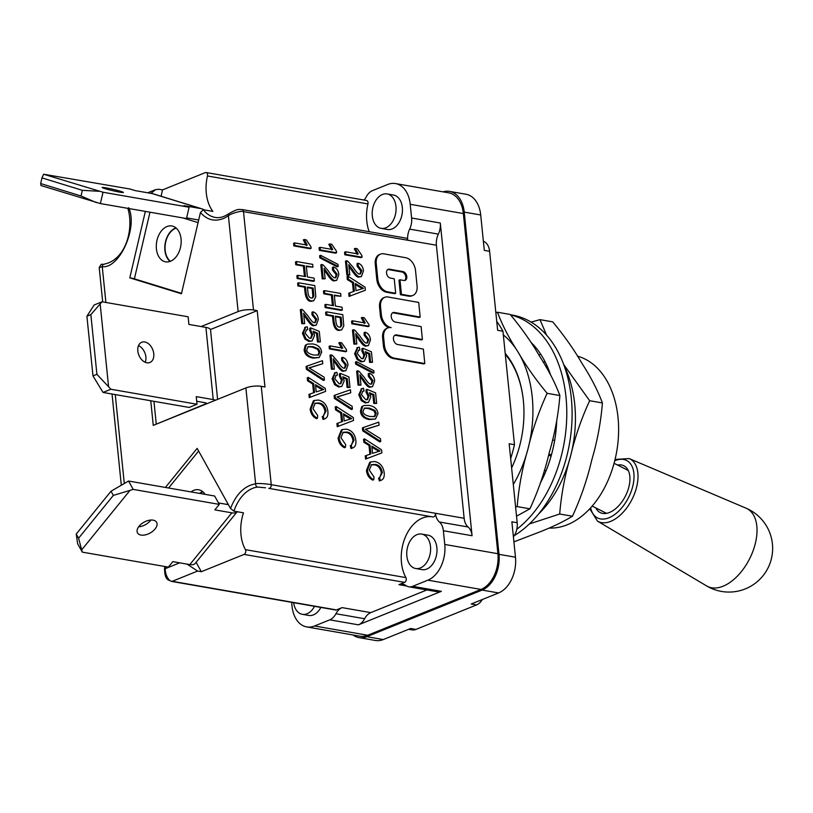 <?xml version="1.0" encoding="UTF-8"?>
<svg xmlns="http://www.w3.org/2000/svg" width="813" height="813" viewBox="0 0 813 813"><rect width="100%" height="100%" fill="white"/><g stroke="black" fill="none" stroke-linecap="round" stroke-linejoin="round"><path stroke-width="1.22" d="M564.374 366.399A101.93 68.465 99.9 0 1 570.431 456.621A101.93 68.465 99.9 0 1 538.684 513.907M529.405 523.938L559.7 514.009C561.255 494.67 564.832 475.544 570.431 456.621C574.893 437.506 581.295 418.868 589.659 400.718L563.694 364.519M546.59 335.149L539.954 319.631L531.143 322.131M539.954 319.631L552.708 321.857C564.334 335.86 574.039 349.62 581.813 363.137C590.726 376.856 597.585 390.118 602.413 402.943L589.659 400.718M513.907 541.865L536.875 533.064C550.818 527.759 562.677 522.149 572.454 516.225L559.7 514.009M572.454 516.225C580.807 498.074 587.22 479.446 591.681 460.321C597.281 441.408 600.858 422.272 602.413 402.943M314.509 606.315A17.469 11.738 99.9 0 1 302.355 614.323A17.469 11.738 99.9 0 1 293.615 602.677M320.881 607.433A17.469 11.738 99.9 0 1 308.727 615.431L302.355 614.323M430.504 546.519A17.469 11.738 99.9 0 1 415.677 568.511A17.469 11.738 99.9 0 1 407.11 549.283A17.469 11.738 99.9 0 1 421.673 534.08A17.469 11.738 99.9 0 1 430.504 546.519M421.673 534.08L428.055 535.198A17.469 11.738 99.9 0 1 436.876 547.627A17.469 11.738 99.9 0 1 422.059 569.628L415.677 568.511M165.415 487.454L197.142 448.37L230.506 508.46C236.278 493.887 244.652 485.676 255.628 483.826C257.792 482.942 269.052 484.121 271.247 484.69L464.142 518.277A14.563 9.776 -80.1 0 0 468.105 526.997L439.406 522.007A14.563 9.776 99.9 0 1 435.443 513.288A2.917 1.951 99.9 0 1 432.973 516.956A2.917 1.951 99.9 0 1 432.933 516.946L268.818 488.359A2.917 1.951 99.9 0 1 268.727 488.349L268.778 488.359A2.917 1.951 99.9 0 0 269.55 488.267A2.917 1.961 -80.1 0 0 271.247 484.69L261.258 386.338A10.925 3.12 174.2 0 0 245.892 387.933L153.261 425.382L150.761 400.758M431.764 516.753A36.402 24.451 -80.1 0 0 405.402 536.966A36.402 24.451 -80.1 0 0 405.911 577.606A2.917 1.951 99.9 0 1 404.569 582.372L244.093 554.415L201.319 571.702L196.116 562.332M406.541 585.98L398.929 584.649L404.569 582.372M398.929 584.649A14.563 9.776 99.9 0 1 402.831 584.191A14.563 9.776 99.9 0 1 405.799 585.492A14.563 9.776 -80.1 0 0 408.756 586.783A14.563 9.776 -80.1 0 0 412.669 586.325L441.368 591.325A14.563 9.776 99.9 0 1 437.455 591.783L408.756 586.783M439.406 522.007A14.563 9.776 99.9 0 1 443.37 530.726L444.762 544.446A29.126 19.563 99.9 0 1 427.872 580.177L412.669 586.325M395.951 206.37A17.469 11.738 99.9 0 1 381.124 228.362A17.469 11.738 99.9 0 1 372.567 209.134A17.469 11.738 99.9 0 1 387.13 193.931A17.469 11.738 99.9 0 1 395.951 206.37M387.13 193.931L393.502 195.049A17.469 11.738 99.9 0 1 402.333 207.478A17.469 11.738 99.9 0 1 387.506 229.479L381.124 228.362M105.731 187.803A10.925 0.691 -166.8 0 1 117.214 190.374A10.925 0.691 -166.8 0 1 123.403 192.468A10.925 0.691 -166.8 0 1 112.611 190.649A10.925 0.691 -166.8 0 1 102.133 187.488A10.925 0.691 -166.8 0 1 105.731 187.803M175.913 227.874A18.201 12.225 -80.1 0 0 165.191 243.29A18.201 12.225 -80.1 0 0 170.059 261.43M172.874 226.217A18.201 12.225 99.9 0 1 180.638 246.766A18.201 12.225 99.9 0 1 165.608 261.837A18.201 12.225 99.9 0 1 156.685 241.807A18.201 12.225 99.9 0 1 171.858 225.973A18.201 12.225 99.9 0 1 172.874 226.217M198.677 220.038A2.917 2.154 107.1 0 0 198.494 219.977A2.917 2.154 107.1 0 0 198.301 219.927L186.614 217.894M43.628 174.226L129.958 189.012L135.121 190.598L152.133 193.565A14.563 10.752 107.1 0 1 153.108 193.799L201.929 208.839A14.563 10.752 -72.9 0 0 200.953 208.606L183.941 205.648L189.104 207.234L186.462 218.555L100.375 203.565L40.975 185.547L40.65 183.545L41.971 177.884L43.628 174.226L103.027 192.244L100.375 203.565M96.371 202.61L81.026 195.984L40.65 183.545M81.026 195.984L82.347 190.323L99.023 191.289M189.104 207.234L103.027 192.244M82.347 190.323L41.971 177.884M149.978 212.203L134.399 278.839L181.533 293.361M201.929 208.839A14.563 10.752 -72.9 0 1 204.053 209.866M210.445 329.529L257.213 310.627L253.493 309.977L243.504 211.624A2.917 1.951 99.9 0 0 242.04 209.551C238.422 209.663 238.758 208.148 228.819 213.687C224.032 216.99 219.469 218.23 215.13 217.406A36.402 24.451 99.9 0 1 203.301 209.734L212.864 211.4A36.402 24.451 99.9 0 1 207.467 175.974A2.917 1.951 -80.1 0 0 206.096 172.519A2.917 1.951 -80.1 0 0 205.313 172.61L162.539 189.907L158.82 189.256L155.476 189.673L147.732 192.793M161.055 196.248L162.539 189.907M153.129 520.147A10.925 6.219 -29 0 1 156.614 522.312A10.925 6.219 -29 0 1 150.09 533.054A10.925 6.219 -29 0 1 137.519 532.911A10.925 6.219 -29 0 1 141.299 524.029A10.925 6.219 -29 0 1 153.129 520.147M138.647 526.814A10.925 6.219 151 0 0 150.842 520.046M202.701 491.662A18.201 12.225 -80.1 0 0 199.541 493.4M191.035 491.916A18.201 12.225 99.9 0 1 198.657 489.761A18.201 12.225 99.9 0 1 205.1 494.365M128.556 481.032L133.21 489.406L113.332 495.412L111.015 491.225L128.556 481.032L214.642 496.021L219.297 504.395L214.845 509.873L231.847 512.84A14.563 6.9 -140.9 0 0 237.193 511.723L195.313 563.318A14.563 6.9 39.1 0 1 189.815 564.608L231.847 512.84M228.199 504.314A2.917 1.382 -140.9 0 1 227.203 504.467L218.484 502.942M76.249 534.039L78.576 538.226L82.286 552.129L77.631 543.755L76.249 534.039L111.015 491.225M133.21 489.406L219.297 504.395M189.815 564.608L172.813 561.641L168.372 567.118L82.286 552.129M129.47 491.022L81.778 549.761M78.576 538.226L113.332 495.412M168.596 488.003L198.616 451.032M405.911 577.606L245.424 549.649A2.917 1.951 99.9 0 1 244.093 554.415M245.424 549.649A36.402 24.451 99.9 0 1 243.483 512.82L233.92 511.153A36.402 24.451 99.9 0 1 257.63 487.078L265.526 487.78M144.744 341.958A10.925 7.469 -112 0 1 153.403 351.653A10.925 7.469 -112 0 1 149.897 362.496A10.925 7.469 -112 0 1 138.881 355.169A10.925 7.469 -112 0 1 141.706 342.253A10.925 7.469 -112 0 1 144.744 341.958M145.222 362.293A10.925 7.469 68 0 0 138.495 345.647M156.797 423.949L205.506 403.929A2.917 0.833 174.2 0 0 206.278 403.268A2.917 0.833 174.2 0 0 205.354 402.77L196.705 401.256M215.608 400.179A14.563 4.156 -5.8 0 0 213.24 399.579L196.238 396.622L197.01 404.254L189.124 407.445L103.038 392.445L92.977 375.911L86.91 316.216L94.156 304.977L102.042 301.786L188.128 316.785L188.901 324.428L205.902 327.385A14.563 4.156 174.2 0 1 210.537 329.895L217.589 399.376M102.042 301.786L90.853 314.621L86.91 316.216M92.977 375.911L96.91 374.315L110.924 389.254L103.038 392.445M197.01 404.254L110.924 389.254M100.192 304.194L108.515 386.114M96.91 374.315L90.853 314.621M156.238 423.847L153.942 401.317M257.213 310.627L264.977 386.978L261.258 386.338M595.797 507.912A26.209 15.071 -63.1 0 0 600.187 512.576A26.209 15.071 -63.1 0 0 625.471 495.991A26.209 15.071 -63.1 0 0 623.866 465.808A26.209 15.071 -63.1 0 0 617.504 465.036M597.504 521.143L706.66 585.949A43.617 25.071 -63.1 0 0 706.822 586.041A43.617 25.071 -63.1 0 0 737.117 576.387A43.617 25.071 -63.1 0 0 756.73 535.574A43.617 25.071 -63.1 0 0 746.1 508.206A43.617 25.071 -63.1 0 0 746.039 508.176L629.181 458.562A35.101 20.183 116.9 0 1 637.788 480.605A35.101 20.183 116.9 0 1 621.925 513.531A35.101 20.183 116.9 0 1 597.504 521.143L589.76 508.796M438.349 234.124A14.563 9.776 -80.1 0 0 436.398 245.231L407.709 240.231A14.563 9.776 99.9 0 1 409.661 229.124A14.563 9.776 -80.1 0 0 411.602 218.016L440.3 223.016A14.563 9.776 99.9 0 1 438.349 234.124L409.661 229.124M206.096 172.519L366.572 200.476A2.917 1.951 99.9 0 1 367.954 203.931A36.402 24.451 -80.1 0 0 369.204 231.695M411.602 218.016L410.209 204.297A29.126 19.563 99.9 0 0 395.504 183.565A29.126 19.563 99.9 0 0 387.679 184.49L372.476 190.638A14.563 9.776 99.9 0 0 366.307 196.746A14.563 9.776 99.9 0 1 364.031 200.039M335.921 613.734A14.563 9.776 99.9 0 1 342.09 607.626L370.779 612.626A14.563 9.776 -80.1 0 0 364.62 618.734L335.921 613.734A14.563 9.776 99.9 0 1 329.753 619.841L314.55 625.99A29.126 19.563 99.9 0 1 306.725 626.914A29.126 19.563 99.9 0 1 292.019 606.183L291.623 602.331M441.368 591.325L358.452 624.841A14.563 9.776 -80.1 0 0 364.62 618.734M370.779 612.626L426.896 589.943M440.3 223.016L472.068 535.726A14.563 9.776 -80.1 0 0 468.105 526.997M464.142 518.277L436.398 245.231M242.04 209.551L406.236 238.148A2.917 1.951 99.9 0 1 407.709 240.231L243.504 211.624C241.237 210.333 230.465 213.849 228.392 215.689A2.917 1.778 -125.7 0 1 228.758 213.738M317.924 355.2L319.011 352.344L317.558 349.285L311.958 346.999L307.842 346.826M170.435 261.288A17.835 11.982 99.9 0 1 165.354 243.839A17.835 11.982 99.9 0 1 175.506 228.382A17.835 11.982 99.9 0 1 176.208 228.128M201.319 571.702L197.6 571.061L187.041 564.12M171.462 581.397C168.728 579.699 164.785 580.828 164.551 568.785L165.324 568.653C164.673 573.043 168.403 581.773 172.244 581.305A2.917 1.951 99.9 0 1 171.462 581.397L335.657 610.004A2.917 1.951 -80.1 0 0 336.44 609.913L342.09 607.626M199.957 493.471A17.835 11.982 99.9 0 1 202.305 492.17A17.835 11.982 99.9 0 1 203.006 491.916M306.725 626.914L359.864 636.173A29.126 19.563 -80.1 0 0 367.689 635.248L481.011 589.435A29.126 19.563 -80.1 0 0 497.902 553.704L463.349 213.555A29.126 19.563 -80.1 0 0 448.644 192.823L395.504 183.565M230.506 508.46L233.92 511.153M201.096 326.552L238.138 311.572A10.925 3.12 -5.8 0 1 253.493 309.977M203.301 209.734L200.445 212.508L181.431 293.767L129.795 277.853L134.44 278.656M150.984 193.362L155.476 189.673M129.795 277.853L145.344 211.39M128.657 207.681C138.159 227.284 119.541 268.91 102.255 266.674L99.206 267.629C102.56 261.583 101.432 265.587 104.074 264.144A2.917 2.114 83.8 0 1 104.511 264.164M312.101 298.076L312.863 296.481L312.192 288.473L307.466 287.65M379.031 451.408L371.937 447.262M362.507 288.727L355.413 284.591M374.244 416.673L375.332 413.817L373.878 410.758L368.279 408.472L364.163 408.299M340.088 327.161L340.85 325.566L340.19 317.558L335.454 316.735M350.698 419.02L343.604 414.874M322.71 389.935L315.617 385.789M322.761 363.716L322.456 360.687L307.09 366.043L307.375 368.929L324.417 380.037L324.123 377.181L309.021 367.822L322.761 363.716L309.255 367.943M324.417 380.037L323.411 380.443L306.379 369.326L306.084 366.439L307.09 366.043M319.174 357.537L313.086 358.106C307.588 357.151 304.601 354.377 304.123 349.783L305.302 345.271L307.517 344.092L306.308 344.864L305.129 349.377C305.607 353.98 308.594 356.755 314.082 357.71L319.174 357.537L321.653 352.263C321.196 347.659 318.208 344.885 312.68 343.919L307.517 344.092M304.662 323.635L301.745 323.706L300.322 309.723L301.328 309.316L302.741 323.3L304.662 323.635L303.605 313.269L307.131 317.903C310.556 323.117 313.015 325.586 314.509 325.322L316.227 325.18L318.33 319.509C317.873 315.383 316.084 312.822 312.954 311.816L313.015 314.458L316.684 319.153L315.353 322.568L314.285 322.649C313.066 322.771 310.922 320.485 307.863 315.779L302.741 309.865L301.328 309.316M314.814 322.68L315.678 319.56L312.009 314.865L311.948 312.222L312.954 311.816M316.227 325.18L313.503 325.728C312.019 325.993 309.56 323.513 306.135 318.31L303.777 314.926M313.706 300.78L310.769 301.338C307.792 301.166 305.881 298.239 305.048 292.568L304.489 287.131L297.914 285.983L297.629 283.178L298.625 282.772L298.91 285.576L305.495 286.725L306.044 292.162C306.887 297.832 308.798 300.759 311.775 300.942L313.706 300.78L315.8 296.775L314.824 285.597L298.625 282.772M306.247 245.516L303.32 239.906L304.326 239.51L307.243 245.12L294.58 242.904L294.845 245.506L311.105 248.341L310.932 246.664L306.247 239.845L304.326 239.51M311.105 248.341L310.099 248.737L293.839 245.912L293.574 243.311L294.58 242.904M350.749 392.801L350.444 389.762L335.078 395.118L335.373 398.004L352.405 409.122L352.12 406.266L337.019 396.896L350.749 392.801L337.253 397.018M352.405 409.122L351.409 409.518L334.367 398.411L334.072 395.525L335.078 395.118M334.316 369.153L331.409 369.224L329.987 355.24L330.982 354.834L332.405 368.817L334.316 369.153L333.269 358.777L336.795 363.421C340.22 368.624 342.68 371.104 344.163 370.84L345.881 370.698L347.994 365.017C347.537 360.901 345.738 358.34 342.619 357.334L342.68 359.976L346.338 364.671L345.007 368.076L343.95 368.167C342.73 368.289 340.586 366.002 337.527 361.297L332.395 355.383L330.982 354.834M344.478 368.198L345.342 365.078L341.673 360.383L341.612 357.74L342.619 357.334M345.881 370.698L343.167 371.236C341.684 371.511 339.224 369.031 335.789 363.828L333.432 360.444M340.942 296.247L340.657 293.442L324.458 290.617L324.743 293.422L332.375 294.753L333.493 305.718L325.861 304.387L326.145 307.192L342.344 310.017L342.06 307.212L335.403 306.054L334.285 295.089L340.942 296.247L334.346 295.678M342.344 310.017L341.338 310.424L325.149 307.599L324.865 304.794L325.861 304.387M332.426 305.536L331.379 295.16L323.747 293.828L323.462 291.024L324.458 290.617M338.188 266.471L337.182 266.877L319.824 257.833L319.611 255.739L320.607 255.333L320.82 257.426L338.188 266.471L337.974 264.377L320.607 255.333M373.767 479.721L372.761 480.127C369.061 478.196 366.958 474.965 366.46 470.422L369.712 462.323L370.708 461.916L367.456 470.026C367.964 474.558 370.067 477.79 373.767 479.721L374.021 477.007L369.275 470.097L371.571 464.66L375.24 464.436C379.021 464.884 381.399 467.607 382.364 472.607L379.559 477.678L380.342 480.524L381.195 480.259L379.346 480.92L378.563 478.074L379.559 477.678M379.671 477.648L381.368 473.003C380.393 468.014 378.015 465.29 374.244 464.843L371.104 464.884M381.897 452.871L365.576 459.101L365.25 455.91L366.246 455.504L366.572 458.695L381.897 452.871L381.582 449.843L364.559 438.898L364.864 441.866L369.996 445.036L370.901 453.908L366.246 455.504M369.895 454.254L369 445.443L363.858 442.272L363.563 439.305L364.559 438.898M364.041 391.053L363.594 388.299L362.019 388.543L359.763 394.325L362.293 400.209L366.277 402.557L368.472 402.384L370.86 396.886L369.437 392.709L373.899 394.61L374.752 403.045L376.663 403.38L375.586 392.862L367.059 389.366L367.059 391.754L369.031 395.89L367.496 399.65L365.809 399.762L361.399 394.59L362.872 391.277L364.041 391.053L362.415 391.531M366.968 399.793L368.035 396.297L366.063 392.161L366.063 389.773L367.059 389.366M376.663 403.38L373.756 403.451L372.903 395.016L369.996 393.777M368.472 402.384L365.281 402.953L361.297 400.616L358.767 394.722L361.541 388.787M374.021 372.791L373.025 373.197L355.657 364.153L355.444 362.049L356.45 361.643L356.663 363.746L374.021 372.791L373.807 370.687L356.45 361.643M356.805 344.031L353.889 344.102L352.466 330.119L353.472 329.712L354.895 343.696L356.805 344.031L355.748 333.665L359.275 338.299C362.71 343.513 365.169 345.982 366.653 345.718L368.37 345.576L370.474 339.905C370.027 335.779 368.228 333.218 365.098 332.212L365.159 334.854L368.828 339.549L367.496 342.954L366.429 343.045C365.21 343.167 363.076 340.881 360.007 336.176L354.885 330.261L353.472 329.712M366.958 343.076L367.832 339.956L364.163 335.261L364.102 332.619L365.098 332.212M368.37 345.576L365.657 346.114C364.163 346.389 361.704 343.909 358.279 338.706L355.921 335.322M349.793 275.028L346.877 275.099L345.464 261.115L346.46 260.709L347.883 274.692L349.793 275.028L348.747 264.652L352.273 269.296C355.698 274.499 358.157 276.969 359.641 276.705L361.358 276.572L363.472 270.892C363.015 266.766 361.216 264.205 358.096 263.209L358.157 265.851L361.815 270.546L360.484 273.951L359.417 274.042C358.208 274.154 356.064 271.867 353.005 267.172L347.873 261.258L346.46 260.709M359.956 274.072L360.82 270.953L357.151 266.258L357.09 263.615L358.096 263.209M361.358 276.572L358.645 277.111C357.151 277.375 354.702 274.906 351.267 269.692L348.909 266.318M388.756 327.649A11.839 8.089 -112 0 1 380.362 315.22L379.559 307.151A11.839 8.089 -112 0 1 383.766 297.71L384.762 297.304A11.839 8.089 68 0 0 380.555 306.745L381.368 314.814A11.839 8.089 68 0 0 391.124 327.629A11.839 8.089 68 0 0 387.821 327.934A11.839 8.089 68 0 0 383.604 337.222L384.407 345.291A11.839 8.089 68 0 0 394.173 358.106L424.803 363.533L423.36 349.072L397.577 344.499A5.02 3.435 -112 0 1 393.604 340.037A5.02 3.435 -112 0 1 395.22 335.058A5.02 3.435 -112 0 1 396.622 334.926L422.404 339.499L421.124 326.613L395.342 322.05A5.02 3.435 -112 0 1 391.368 317.588A5.02 3.435 -112 0 1 392.984 312.609A5.02 3.435 -112 0 1 394.386 312.477L420.169 317.05L418.705 302.436L388.075 296.999A11.839 8.089 68 0 0 384.762 297.304M420.169 317.05L419.162 317.456L393.38 312.883A5.02 3.435 68 0 0 392.506 312.873M422.404 339.499L421.408 339.905L395.626 335.332A5.02 3.435 68 0 0 394.742 335.322M424.803 363.533L423.807 363.939L393.167 358.503A11.839 8.089 -112 0 1 383.401 345.698L382.598 337.629A11.839 8.089 -112 0 1 386.815 328.34L387.821 327.934M412.862 295.434L411.866 295.841A11.839 8.089 -112 0 1 408.553 296.145L400.423 294.702L398.98 280.2L399.976 279.794L401.429 294.296L409.549 295.739A11.839 8.089 68 0 0 412.862 295.434A11.839 8.089 68 0 0 417.069 285.993L415.524 270.536A11.839 8.089 68 0 0 405.758 257.731L383.766 253.829A11.839 8.089 68 0 0 380.454 254.134A11.839 8.089 68 0 0 376.246 263.575L377.791 279.032A11.839 8.089 68 0 0 387.557 291.837L395.687 293.28L394.234 278.778L390.382 278.087A4.665 3.191 -112 0 1 386.693 273.951A4.665 3.191 -112 0 1 388.187 269.316A4.665 3.191 -112 0 1 389.488 269.194L402.953 271.583A4.665 3.191 -112 0 1 406.642 275.729A4.665 3.191 -112 0 1 405.138 280.353A4.665 3.191 -112 0 1 403.837 280.475L399.976 279.794M404.62 280.495A4.665 3.191 68 0 0 405.535 275.749A4.665 3.191 68 0 0 401.947 271.989L388.492 269.601A4.665 3.191 68 0 0 387.71 269.581M395.687 293.28L394.681 293.686L386.561 292.243A11.839 8.089 -112 0 1 376.795 279.438L375.25 263.981A11.839 8.089 -112 0 1 379.458 254.54L380.454 254.134M357.222 254.398L354.295 248.788L355.301 248.382L358.218 253.991L345.555 251.786L345.82 254.388L362.08 257.213L361.907 255.536L357.222 248.717L355.301 248.382M362.08 257.213L361.074 257.619L344.824 254.794L344.56 252.193L345.555 251.786M365.372 290.2L349.051 296.43L348.726 293.239L349.722 292.832L350.047 296.023L365.372 290.2L365.057 287.172L348.035 276.217L348.34 279.184L353.472 282.365L354.377 291.237L349.722 292.832M353.37 291.582L352.476 282.772L347.334 279.591L347.039 276.623L348.035 276.217M364.234 323.411L361.307 317.802L362.313 317.395L365.23 323.005L352.568 320.8L352.832 323.391L369.092 326.226L368.919 324.55L364.234 317.731L362.313 317.395M369.092 326.226L368.086 326.633L351.826 323.798L351.562 321.206L352.568 320.8M359.874 349.986L359.417 347.222L357.842 347.466L355.596 353.249L358.127 359.133L362.11 361.48L364.305 361.307L366.683 355.809L365.271 351.633L369.732 353.533L370.586 361.968L372.486 362.303L371.419 351.785L362.893 348.289L362.893 350.677L364.864 354.814L363.33 358.574L361.643 358.685L357.222 353.513L358.696 350.2L359.874 349.986L358.238 350.454M362.791 358.716L363.858 355.22L361.887 351.084L361.887 348.696L362.893 348.289M372.486 362.303L369.58 362.374L368.726 353.94L365.82 352.7M364.305 361.307L361.104 361.876L357.12 359.539L354.59 353.655L357.374 347.71M360.982 385.108L358.066 385.179L356.643 371.195L357.649 370.789L359.061 384.773L360.982 385.108L359.925 374.732L363.452 379.376C366.876 384.579 369.336 387.059 370.83 386.785L372.547 386.653L374.651 380.972C374.193 376.856 372.405 374.295 369.275 373.289L369.336 375.931L373.004 380.626L371.673 384.031L370.606 384.122C369.387 384.244 367.242 381.947 364.183 377.252L359.061 371.338L357.649 370.789M371.135 384.153L371.998 381.033L368.33 376.338L368.269 373.695L369.275 373.289M372.547 386.653L369.824 387.191C368.34 387.455 365.88 384.986 362.446 379.783L360.098 376.399M375.494 419.01L369.407 419.579C363.909 418.624 360.921 415.85 360.444 411.256L361.622 406.744L363.838 405.565L362.628 406.337L361.45 410.85C361.927 415.443 364.915 418.217 370.403 419.173L375.494 419.01L377.974 413.736C377.517 409.132 374.529 406.348 369 405.392L363.838 405.565M379.082 425.189L378.777 422.15L363.401 427.506L363.696 430.392L380.738 441.51L380.443 438.654L365.342 429.284L379.082 425.189L365.576 429.406M380.738 441.51L379.732 441.916L362.7 430.799L362.405 427.912L363.401 427.506M331.734 249.957L328.808 244.347L329.814 243.941L332.73 249.55L320.068 247.345L320.332 249.947L336.592 252.782L336.419 251.105L331.734 244.276L329.814 243.941M336.592 252.782L335.586 253.178L319.326 250.353L319.062 247.752L320.068 247.345M325.139 278.788L322.222 278.859L320.81 264.875L321.806 264.479L323.228 278.463L325.139 278.788L324.092 268.422L327.619 273.056C331.043 278.27 333.503 280.739 334.986 280.475L336.704 280.333L338.808 274.662C338.36 270.536 336.562 267.975 333.432 266.979L333.503 269.621L337.161 274.316L335.83 277.721L334.763 277.802C333.554 277.924 331.409 275.637 328.34 270.942L323.218 265.028L321.806 264.479M335.291 277.843L336.165 274.713L332.497 270.018L332.436 267.386L333.432 266.979M336.704 280.333L333.991 280.881C332.497 281.146 330.037 278.676 326.613 273.463L324.255 270.089M341.704 329.854L338.767 330.424C335.789 330.251 333.879 327.324 333.035 321.653L332.487 316.216L325.901 315.068L325.617 312.263L326.623 311.857L326.907 314.661L333.482 315.81L334.041 321.247C334.875 326.917 336.785 329.844 339.763 330.017L341.704 329.854L343.797 325.861L342.812 314.682L326.623 311.857M341.745 348.533L338.818 342.923L339.824 342.517L342.751 348.127L330.078 345.921L330.342 348.513L346.602 351.348L346.429 349.671L341.745 342.852L339.824 342.517M346.602 351.348L345.596 351.755L329.346 348.919L329.082 346.318L330.078 345.921M337.385 375.108L336.938 372.344L335.363 372.588L333.106 378.37L335.637 384.254L339.621 386.602L341.816 386.429L344.194 380.931L342.781 376.754L347.242 378.655L348.096 387.09L349.997 387.425L348.929 376.907L340.403 373.411L340.403 375.799L342.375 379.935L340.84 383.695L339.153 383.807L334.732 378.634L336.216 375.321L337.385 375.108L335.759 375.576M340.301 383.838L341.379 380.342L339.407 376.206L339.397 373.817L340.403 373.411M349.997 387.425L347.1 387.496L346.236 379.061L343.33 377.821M341.816 386.429L338.615 386.998L334.631 384.661L332.111 378.767L334.885 372.832M353.564 420.484L337.243 426.713L336.917 423.522L337.923 423.116L338.249 426.307L353.564 420.484L353.259 417.455L336.236 406.51L336.531 409.478L341.673 412.648L342.578 421.52L337.923 423.116M341.562 421.866L340.667 413.055L335.535 409.874L335.23 406.906L336.236 406.51M345.434 447.333L344.438 447.739C340.738 445.809 338.635 442.577 338.127 438.034L341.379 429.935L342.385 429.528L339.133 437.638C339.631 442.17 341.734 445.402 345.434 447.333L345.698 444.62L340.942 437.709L343.249 432.272L346.917 432.049C350.688 432.496 353.066 435.219 354.041 440.219L351.236 445.29L352.019 448.136L352.862 447.872L351.013 448.532L350.23 445.687L351.236 445.29M351.348 445.26L353.035 440.616C352.07 435.626 349.692 432.902 345.911 432.455L342.781 432.496M312.954 267.162L312.67 264.357L296.471 261.532L296.755 264.337L304.387 265.668L305.495 276.633L297.873 275.312L298.158 278.117L314.346 280.932L314.062 278.127L307.416 276.969L306.298 266.003L312.954 267.162L306.359 266.593M314.346 280.932L313.351 281.339L297.151 278.524L296.867 275.709L297.873 275.312M304.438 276.45L303.381 266.075L295.759 264.743L295.465 261.938L296.471 261.532M307.721 329.59L307.273 326.836L305.698 327.07L303.452 332.852L305.973 338.736L309.956 341.084L312.151 340.921L314.54 335.413L313.117 331.237L317.578 333.137L318.442 341.572L320.342 341.907L319.275 331.389L310.739 327.893L310.739 330.291L312.71 334.417L311.176 338.178L309.489 338.289L305.078 333.117L306.552 329.804L307.721 329.59L306.095 330.058M310.647 338.32L311.714 334.824L309.743 330.688L309.743 328.3L310.739 327.893M320.342 341.907L317.436 341.978L316.582 333.543L313.676 332.304M312.151 340.921L308.96 341.49L304.977 339.143L302.446 333.259L305.221 327.314M325.576 391.409L309.255 397.628L308.93 394.437L309.926 394.031L310.251 397.232L325.576 391.409L325.261 388.37L308.239 377.425L308.544 380.393L313.676 383.563L314.58 392.435L309.926 394.031M313.574 392.781L312.68 383.97L307.538 380.799L307.243 377.832L308.239 377.425M317.446 418.248L316.44 418.654C312.741 416.723 310.637 413.492 310.139 408.959L313.391 400.85L314.397 400.443L311.135 408.553C311.643 413.085 313.747 416.327 317.446 418.248L317.7 415.545L312.954 408.624L315.251 403.187L318.93 402.974C322.7 403.421 325.078 406.134 326.043 411.134L323.239 416.205L324.031 419.051L324.875 418.797L323.025 419.457L322.243 416.612L323.239 416.205M323.35 416.175L325.048 411.541C324.072 406.541 321.704 403.817 317.924 403.37L314.783 403.411M323.025 419.457L324.031 419.051C326.958 418.349 328.249 415.839 327.893 411.52C327.09 405.25 324.001 401.439 318.615 400.077L314.397 400.443M315.505 384.681L323.706 389.529L316.237 391.866L315.505 384.681M307.538 380.799L308.544 380.393M312.68 383.97L313.676 383.563M309.255 397.628L310.251 397.232M319.489 388.248L320.495 387.842M316.582 333.543L317.578 333.137M317.436 341.978L318.442 341.572M309.743 330.688L310.739 330.291M295.759 264.743L296.755 264.337M303.381 266.075L304.387 265.668M297.151 278.524L298.158 278.117M351.013 448.532L352.019 448.136C354.956 447.424 356.246 444.914 355.891 440.595C355.078 434.335 351.988 430.524 346.612 429.162L342.385 429.528M343.493 413.756L351.704 418.614L344.224 420.951L343.493 413.756M335.535 409.874L336.531 409.478M340.667 413.055L341.673 412.648M337.243 426.713L338.249 426.307M347.486 417.333L348.482 416.927M346.236 379.061L347.242 378.655M347.1 387.496L348.096 387.09M339.407 376.206L340.403 375.799M329.346 348.919L330.342 348.513M335.403 316.145L341.186 317.151L341.856 325.159L340.627 327.029L339.407 327.121C337.507 326.938 336.348 325.098 335.952 321.613L335.403 316.145M325.901 315.068L326.907 314.661M332.487 316.216L333.482 315.81M340.19 317.558L341.186 317.151M322.222 278.859L323.228 278.463M332.497 270.018L333.503 269.621M319.326 250.353L320.332 249.947M362.7 430.799L363.696 430.392M369.275 408.065L374.884 410.352L376.328 413.411L374.803 416.51L370.128 416.5C365.24 415.433 362.893 413.644 363.076 411.134L364.6 408.055L369.275 408.065L368.279 408.472M358.066 385.179L359.061 384.773M368.33 376.338L369.336 375.931M368.726 353.94L369.732 353.533M369.58 362.374L370.586 361.968M361.887 351.084L362.893 350.677M351.826 323.798L352.832 323.391M355.301 283.473L363.502 288.33L356.033 290.668L355.301 283.473M347.334 279.591L348.34 279.184M352.476 282.772L353.472 282.365M349.051 296.43L350.047 296.023M359.285 287.05L360.291 286.643M344.824 254.794L345.82 254.388M400.423 294.702L401.429 294.296M382.598 337.629L383.604 337.222M346.877 275.099L347.883 274.692M357.151 266.258L358.157 265.851M353.889 344.102L354.895 343.696M364.163 335.261L365.159 334.854M355.657 364.153L356.663 363.746M372.903 395.016L373.899 394.61M373.756 403.451L374.752 403.045M366.063 392.161L367.059 391.754M371.826 446.144L380.027 451.002L372.557 453.339L371.826 446.144M363.858 442.272L364.864 441.866M369 445.443L369.996 445.036M365.576 459.101L366.572 458.695M375.809 449.721L376.815 449.315M379.346 480.92L380.342 480.524C383.279 479.812 384.569 477.302 384.214 472.983C383.411 466.723 380.321 462.912 374.935 461.55L370.708 461.916M319.824 257.833L320.82 257.426M323.747 293.828L324.743 293.422M331.379 295.16L332.375 294.753M325.149 307.599L326.145 307.192M331.409 369.224L332.405 368.817M341.673 360.383L342.68 359.976M334.367 398.411L335.373 398.004M293.839 245.912L294.845 245.506M307.405 287.06L313.198 288.066L313.869 296.074L312.629 297.944L311.42 298.036C309.509 297.853 308.361 296.023 307.964 292.528L307.405 287.06M297.914 285.983L298.91 285.576M304.489 287.131L305.495 286.725M312.192 288.473L313.198 288.066M301.745 323.706L302.741 323.3M312.009 314.865L313.015 314.458M312.954 346.592L318.564 348.889L320.007 351.938L318.483 355.037L313.818 355.027C308.92 353.96 306.572 352.171 306.755 349.661L308.279 346.582L312.954 346.592L311.958 346.999M306.379 369.326L307.375 368.929M483.369 241.248A14.563 9.776 99.9 0 1 489.619 251.308L497.637 330.281L502.952 331.216L514.477 444.681L509.162 443.756L517.19 522.739A14.563 9.776 99.9 0 1 513.399 536.854M443.014 191.848A29.126 19.563 99.9 0 1 449.518 191.39A29.126 19.563 99.9 0 1 464.233 212.112L498.999 554.344A29.126 19.563 99.9 0 1 482.109 590.075L366.805 636.681A29.126 19.563 99.9 0 1 358.99 637.605A29.126 19.563 99.9 0 1 353.015 634.973M482.322 599.516A14.563 9.776 99.9 0 1 476.55 604.923L415.941 629.425L410.626 628.5L383.279 639.557A29.126 19.563 99.9 0 1 375.464 640.481L358.99 637.605M449.518 191.39L465.991 194.256A29.126 19.563 99.9 0 1 480.707 214.978L484.304 250.384L489.619 251.308M517.19 522.739L511.875 521.814L515.472 557.21A29.126 19.563 99.9 0 1 498.582 592.951L471.235 603.998L476.55 604.923M415.941 629.425A14.563 9.776 99.9 0 1 412.028 629.892L408.654 629.303M496.733 321.348A128.871 86.564 99.9 0 1 502.952 331.216M514.477 444.681A128.871 86.564 99.9 0 1 510.666 458.593M548.978 528.064A87.367 58.688 -80.1 0 0 616.884 450.463A87.367 58.688 -80.1 0 0 577.484 356.165M523.003 397.466A87.367 58.688 -80.1 0 0 505.31 354.397M516.519 516.164L529.944 508.816C538.297 490.676 544.71 472.038 549.171 452.922C554.771 434 558.348 414.874 559.893 395.535C555.076 382.71 548.216 369.448 539.304 355.738C531.519 342.222 521.824 328.462 510.198 314.448L497.444 312.233L495.849 312.649M559.893 395.535L547.139 393.319C535.523 379.305 525.818 365.545 518.044 352.029C509.131 338.32 502.261 325.048 497.444 312.233M529.944 508.816L517.19 506.601C518.745 487.261 522.322 468.136 527.911 449.213C532.373 430.097 538.785 411.459 547.139 393.319M515.584 507.027L517.19 506.601M503.328 334.885A101.93 68.465 99.9 0 1 518.044 352.029A101.93 68.465 99.9 0 1 527.911 449.213A101.93 68.465 99.9 0 1 513.298 484.507M511.621 467.922A88.83 59.664 -80.1 0 0 522.962 397.14A88.83 59.664 -80.1 0 0 505.198 353.35M551.478 454.67L548.826 454.213M548.551 455.27A6.514 0.742 15.8 0 0 551.133 455.981L551.123 455.971A101.95 68.485 -80.1 0 1 546.041 470.829A6.514 1.474 -157.9 0 1 544.385 470.229M552.484 439.985L554.659 440.361L552.494 439.965M556.021 424.498A6.514 0.772 3.7 0 1 556.539 424.549A101.95 68.485 -80.1 0 1 554.679 440.341L554.679 440.341A101.93 68.465 99.9 0 1 551.123 455.971M545.686 366.358A6.514 3.425 -24.2 0 1 547.129 366.002A101.95 68.485 -80.1 0 1 550.716 375.22M543.074 361.958L544.161 362.151L544.812 361.246M532.515 344.864A6.514 4.309 -43.1 0 1 533.226 344.621A101.95 68.485 -80.1 0 1 540.808 354.346A6.514 3.913 146.9 0 0 538.877 355.037M510.584 314.885A116.493 78.251 99.9 0 1 565.99 397.069A116.493 78.251 99.9 0 1 516.794 529.293M530.777 342.171A101.93 68.465 99.9 0 1 533.206 344.621M540.797 354.356L540.808 354.346A101.93 68.465 99.9 0 1 547.108 366.002M556.712 420.992A101.93 68.465 99.9 0 1 556.529 424.538M546.031 470.829A101.93 68.465 99.9 0 1 540.503 482.78M510.462 314.753L512.454 315.098A116.493 78.251 99.9 0 1 571.305 397.994A116.493 78.251 99.9 0 1 514.243 535.645M198.077 222.61L182.935 217.945M200.953 208.606L152.133 193.565M226.827 504.395L227.67 503.359M205.506 403.929L205.394 402.77M213.24 399.579L205.902 327.385M614.75 460.747A32.195 18.506 116.9 0 1 633.815 480.381A32.195 18.506 116.9 0 1 613.073 515.635A32.195 18.506 116.9 0 1 590.634 507.851M207.467 175.974L367.954 203.931M358.452 624.841L329.753 619.841M472.068 535.726L443.37 530.726M257.63 487.078A2.917 2.114 -96.2 0 1 255.628 483.826L245.892 387.933M336.44 609.913L172.244 581.305L197.6 571.061M367.689 635.248L314.55 625.99M427.872 580.177L481.011 589.435M444.762 544.446L497.902 553.704M410.209 204.297L463.349 213.555M238.138 311.572L228.392 215.689A39.319 26.412 99.9 0 1 223.057 218.656C214.378 221.868 206.837 219.815 200.445 212.508M104.003 264.154A2.917 2.114 83.8 0 0 102.255 266.674L105.893 302.466M165.456 566.61A39.319 26.412 99.9 0 1 165.324 568.653L179.693 562.84M124.237 483.013L115.253 394.569M317.924 403.37L318.93 402.974M325.048 411.541L326.043 411.134M310.139 408.959L311.135 408.553M302.446 333.259L303.452 332.852M304.977 339.143L305.973 338.736M308.96 341.49L309.956 341.084M311.714 334.824L312.71 334.417M345.911 432.455L346.917 432.049M353.035 440.616L354.041 440.219M338.127 438.034L339.133 437.638M332.111 378.767L333.106 378.37M334.631 384.661L335.637 384.254M338.615 386.998L339.621 386.602M341.379 380.342L342.375 379.935M333.035 321.653L334.041 321.247M338.767 330.424L339.763 330.017M340.85 325.566L341.856 325.159M340.738 322.974L341.734 322.568M326.613 273.463L327.619 273.056M333.991 280.881L334.986 280.475M336.165 274.713L337.161 274.316M366.876 429.04L367.872 428.634M361.622 406.744L362.628 406.337M360.444 411.256L361.45 410.85M369.407 419.579L370.403 419.173M375.332 413.817L376.328 413.411M373.878 410.758L374.884 410.352M362.446 379.783L363.452 379.376M369.824 387.191L370.83 386.785M371.998 381.033L373.004 380.626M354.59 353.655L355.596 353.249M357.12 359.539L358.127 359.133M361.104 361.876L362.11 361.48M363.858 355.22L364.864 354.814M408.553 296.145L409.549 295.739M375.25 263.981L376.246 263.575M376.795 279.438L377.791 279.032M386.561 292.243L387.557 291.837M388.492 269.601L389.488 269.194M401.947 271.989L402.953 271.583M383.401 345.698L384.407 345.291M393.167 358.503L394.173 358.106M395.626 335.332L396.622 334.926M393.38 312.883L394.386 312.477M379.559 307.151L380.555 306.745M380.362 315.22L381.368 314.814M351.267 269.692L352.273 269.296M358.645 277.111L359.641 276.705M360.82 270.953L361.815 270.546M358.279 338.706L359.275 338.299M365.657 346.114L366.653 345.718M367.832 339.956L368.828 339.549M358.767 394.722L359.763 394.325M361.297 400.616L362.293 400.209M365.281 402.953L366.277 402.557M368.035 396.297L369.031 395.89M374.244 464.843L375.24 464.436M381.368 473.003L382.364 472.607M366.46 470.422L367.456 470.026M335.789 363.828L336.795 363.421M343.167 371.236L344.163 370.84M345.342 365.078L346.338 364.671M338.543 396.653L339.549 396.246M305.048 292.568L306.044 292.162M310.769 301.338L311.775 300.942M312.863 296.481L313.869 296.074M312.741 293.889L313.747 293.483M306.135 318.31L307.131 317.903M313.503 325.728L314.509 325.322M315.678 319.56L316.684 319.153M305.302 345.271L306.308 344.864M304.123 349.783L305.129 349.377M313.086 358.106L314.082 357.71M319.011 352.344L320.007 351.938M317.558 349.285L318.564 348.889M310.556 367.567L311.552 367.161M366.805 636.681L383.279 639.557M464.233 212.112L480.707 214.978M515.472 557.21L498.999 554.344M498.582 592.951L482.109 590.075M707.147 586.234A43.689 43.689 0 0 0 768.529 566.905A43.689 43.689 0 0 0 746.253 508.267M615.065 459.436L629.181 458.562M104.074 264.144C125.609 260.119 134.013 229.5 128.007 208.921L127.834 208.341M99.206 267.629L102.692 301.908M112.042 394.01L121.269 484.853M432.973 516.956L268.778 488.359M164.693 566.478L164.551 568.785M304.702 327.476L305.698 327.07M334.356 372.994L335.363 372.588M356.846 347.873L357.842 347.466M361.023 388.949L362.019 388.543M592.199 506.082L606.549 513.349M614.079 463.298L628.256 470.473"/></g></svg>
